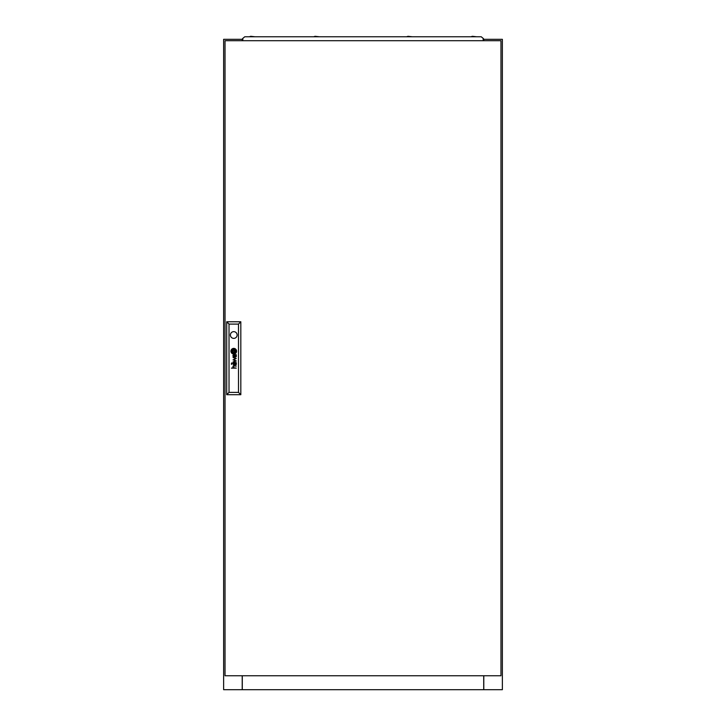 <?xml version="1.0" encoding="UTF-8"?>
<svg xmlns="http://www.w3.org/2000/svg" width="726" height="726" viewBox="0 0 726 726"><rect width="100%" height="100%" fill="white"/><g stroke="black" fill="none" stroke-linecap="round" stroke-linejoin="round"><path stroke-width="1.09" d="M242.911 39.322L242.212 39.322L242.212 40.71L242.212 39.322L223.635 39.322L223.635 689.7L242.284 689.7L242.284 675.761M242.212 675.761L242.212 689.7M483.788 675.761L483.788 689.7L502.365 689.7L502.365 39.322L483.788 39.322L483.788 40.71L483.788 39.322L483.089 39.322M483.788 689.7L242.284 689.7M236.358 356.167A1.833 1.833 0 0 0 236.34 355.958L236.041 355.958A0.744 0.744 0 0 1 235.179 356.666L235.07 356.611A0.753 0.753 0 0 1 234.843 356.348A2.033 2.033 0 0 1 234.788 356.221A0.862 0.862 0 0 1 234.743 356.085A5.808 5.808 0 0 1 234.716 355.958L234.434 355.958A4.22 4.22 0 0 0 234.498 356.294A1.579 1.579 0 0 0 234.58 356.557A0.989 0.989 0 0 0 236.349 356.266A1.833 1.833 0 0 0 236.358 356.167M236.041 363.817A0.871 0.871 0 0 1 234.797 364.035A1.67 1.67 0 0 1 234.716 363.735L234.434 363.735A5.254 5.254 0 0 0 234.507 364.107A1.225 1.225 0 0 0 236.122 364.624A0.762 0.762 0 0 0 236.34 364.18A1.434 1.434 0 0 0 236.358 363.944A2.105 2.105 0 0 0 236.34 363.735L236.041 363.735A0.871 0.871 0 0 1 236.041 363.817M236.295 362.691L236.077 362.537A0.572 0.572 0 0 1 235.977 362.555A1.516 1.516 0 0 1 235.868 362.564L234.044 362.546A1.624 1.624 0 0 0 233.863 362.555A24.584 24.584 0 0 0 233.681 362.564A0.59 0.59 0 0 0 233.581 362.583A3.939 3.939 0 0 0 233.473 362.619A0.454 0.454 0 0 0 233.373 362.655A1.098 1.098 0 0 0 233.264 362.737A0.463 0.463 0 0 0 233.164 362.828A1.025 1.025 0 0 0 233.037 363.1A3.557 3.557 0 0 0 233.001 363.218A0.88 0.88 0 0 0 232.982 363.327A9.021 9.021 0 0 0 232.973 363.445A1.08 1.08 0 0 0 232.964 363.608A2.713 2.713 0 0 0 232.992 363.871A1.307 1.307 0 0 0 234.081 364.815L234.081 364.425A1.153 1.153 0 0 1 233.708 364.37A0.526 0.526 0 0 1 233.318 363.917A1.398 1.398 0 0 1 233.327 363.309A0.49 0.49 0 0 1 233.645 362.973A0.971 0.971 0 0 1 233.845 362.936A2.169 2.169 0 0 1 234.035 362.927L234.643 363.227A4.71 4.71 0 0 1 234.616 362.927L235.197 362.927A1.361 1.361 0 0 1 235.514 362.964A0.572 0.572 0 0 1 235.995 363.526L236.304 363.526A1.18 1.18 0 0 0 235.932 362.927L236.032 362.927A0.563 0.563 0 0 0 236.141 362.927L236.295 362.691M235.215 351.711L235.215 351.693A2.532 2.532 0 0 0 235.17 351.302L234.816 351.302A23.604 23.604 0 0 1 234.861 351.62A2.36 2.36 0 0 1 234.879 351.838L234.716 351.992A2.169 2.169 0 0 1 234.498 352.074A3.621 3.621 0 0 1 234.071 352.183A26.354 26.354 0 0 1 233.627 352.264A4.601 4.601 0 0 1 233.218 352.31A2.133 2.133 0 0 1 233.11 352.319L233.019 352.246A0.926 0.926 0 0 1 232.91 352.028A4.882 4.882 0 0 1 232.737 351.302L232.402 351.302A2.559 2.559 0 0 0 232.492 351.647A16.444 16.444 0 0 0 232.619 351.965A1.897 1.897 0 0 0 232.837 352.373A1.134 1.134 0 0 0 233.01 352.564L233.291 352.654A3.657 3.657 0 0 0 233.536 352.627A2.432 2.432 0 0 0 233.763 352.591A6.725 6.725 0 0 0 234.244 352.446A3.013 3.013 0 0 0 234.779 352.219A1.479 1.479 0 0 0 235.061 352.01A0.626 0.626 0 0 0 235.17 351.883L235.215 351.711M235.905 351.438A1.325 1.325 0 0 0 235.896 351.302L235.533 351.302A1.951 1.951 0 0 1 235.56 351.547A0.771 0.771 0 0 1 235.36 352.101A2.35 2.35 0 0 1 234.298 352.8A4.728 4.728 0 0 1 233.772 352.954A2.06 2.06 0 0 1 233.427 353.008A0.463 0.463 0 0 1 233.3 352.999A1.153 1.153 0 0 1 232.592 352.527A4.438 4.438 0 0 1 232.293 352.046A2.178 2.178 0 0 1 232.138 351.693A7.659 7.659 0 0 1 232.03 351.302L231.648 351.302A2.859 2.859 0 0 0 232.783 353.117A1.243 1.243 0 0 0 233.409 353.335A1.86 1.86 0 0 0 233.899 353.299A3.267 3.267 0 0 0 234.698 353.027A2.686 2.686 0 0 0 235.315 352.609A2.187 2.187 0 0 0 235.705 352.137A1.325 1.325 0 0 0 235.905 351.438M236.24 351.32A2.033 2.033 0 0 1 235.877 352.482A2.822 2.822 0 0 1 233.754 353.68A1.987 1.987 0 0 1 232.629 353.408A2.668 2.668 0 0 1 231.295 351.302L230.941 351.302A2.822 2.822 0 0 0 233.763 354.025A2.822 2.822 0 0 0 236.576 351.302L236.24 351.302A2.033 2.033 0 0 1 236.24 351.32M230.396 335.013A3.367 3.367 0 0 0 233.763 338.38A3.367 3.367 0 0 0 237.13 335.013A3.367 3.367 0 0 0 233.763 331.646A3.367 3.367 0 0 0 230.396 335.013M500.976 675.761L500.976 40.71L225.024 40.71L225.024 675.761L500.976 675.761M236.041 355.259A1.969 1.969 0 0 0 235.932 355.15A1.334 1.334 0 0 0 236.104 355.15L236.295 354.987A0.672 0.672 0 0 0 236.295 354.896L236.213 354.624A0.717 0.717 0 0 1 236.195 354.66L236.041 354.769A0.835 0.835 0 0 1 235.914 354.778L233.99 354.769A2.496 2.496 0 0 0 233.654 354.787A0.871 0.871 0 0 0 233.11 355.141A1.189 1.189 0 0 0 232.973 355.931A1.742 1.742 0 0 0 233.119 356.475A0.944 0.944 0 0 0 234.081 357.038L234.081 356.647A1.679 1.679 0 0 1 233.917 356.629A0.917 0.917 0 0 1 233.3 356.012A1.706 1.706 0 0 1 233.291 355.676A0.681 0.681 0 0 1 233.382 355.404L233.527 355.25A0.554 0.554 0 0 1 233.872 355.15A5.59 5.59 0 0 1 234.035 355.15L234.407 355.74L235.197 355.15A1.969 1.969 0 0 1 235.351 355.159A0.907 0.907 0 0 1 235.995 355.74L236.304 355.74A1.18 1.18 0 0 0 236.041 355.259M235.796 360.74L233.037 361.947L236.295 360.976L233.545 359.688L236.295 358.508L233.037 357.501L235.796 358.671L233.037 359.869L235.796 360.74M231.367 363.363L231.893 362.846L231.367 363.363M231.367 364.388L231.893 363.871L231.367 364.388M236.295 368.127L234.108 367.737A1.089 1.089 0 0 1 234.017 367.737A6.144 6.144 0 0 1 233.935 367.728A0.563 0.563 0 0 1 233.854 367.71A1.062 1.062 0 0 1 233.772 367.692L233.699 367.655A1.116 1.116 0 0 1 233.627 367.619A0.535 0.535 0 0 1 233.355 367.283A1.343 1.343 0 0 1 233.264 366.73A0.717 0.717 0 0 1 233.836 366.113A1.724 1.724 0 0 1 234.09 366.095L236.295 366.095L234.09 365.704A2.087 2.087 0 0 0 233.981 365.704A8.83 8.83 0 0 0 233.799 365.713A0.98 0.98 0 0 0 233.454 365.795A0.662 0.662 0 0 0 233.019 366.303A1.18 1.18 0 0 0 232.964 366.775A1.879 1.879 0 0 0 233.073 367.256A0.889 0.889 0 0 0 233.155 367.429A4.683 4.683 0 0 0 233.255 367.574A1.071 1.071 0 0 0 233.4 367.737L231.367 368.127L236.295 368.127M233.055 351.91L234.462 351.91L234.462 350.495L233.055 350.495L233.055 351.91M231.276 351.094A1.806 1.806 0 0 1 231.422 350.331A2.586 2.586 0 0 1 232.728 348.997A3.104 3.104 0 0 1 233.654 348.734A1.915 1.915 0 0 1 235.369 349.342A2.94 2.94 0 0 1 236.231 351.094L236.576 351.094A2.822 2.822 0 0 0 233.763 348.38A2.822 2.822 0 0 0 230.941 351.094L231.276 351.094M231.984 351.094A1.352 1.352 0 0 1 231.966 350.776A0.635 0.635 0 0 1 232.111 350.368A1.425 1.425 0 0 1 232.402 350.059A2.323 2.323 0 0 1 232.783 349.805A3.476 3.476 0 0 1 233.772 349.442A6.089 6.089 0 0 1 233.999 349.406A0.853 0.853 0 0 1 234.498 349.496A1.388 1.388 0 0 1 234.979 349.95A7.333 7.333 0 0 1 235.133 350.186A2.096 2.096 0 0 1 235.306 350.522A23.286 23.286 0 0 1 235.405 350.794A1.906 1.906 0 0 1 235.496 351.094L235.868 351.094A3.276 3.276 0 0 0 235.56 350.213A2.614 2.614 0 0 0 234.979 349.46A1.715 1.715 0 0 0 234.389 349.115A1.143 1.143 0 0 0 233.926 349.061A3.712 3.712 0 0 0 233.418 349.142A2.387 2.387 0 0 0 232.728 349.424A4.646 4.646 0 0 0 232.284 349.723A1.806 1.806 0 0 0 231.667 350.613A0.953 0.953 0 0 0 231.63 350.803A1.688 1.688 0 0 0 231.63 351.094L231.984 351.094M232.701 351.094A115.017 115.017 0 0 1 232.665 350.776A2.105 2.105 0 0 1 232.647 350.567L232.665 350.495A0.463 0.463 0 0 1 232.801 350.404A2.532 2.532 0 0 1 232.901 350.359A1.289 1.289 0 0 1 233.019 350.322A11.389 11.389 0 0 1 233.227 350.268A3.503 3.503 0 0 1 233.518 350.204A103.827 103.827 0 0 1 233.89 350.141A4.42 4.42 0 0 1 234.344 350.086A1.153 1.153 0 0 1 234.407 350.086L234.525 350.177A0.771 0.771 0 0 1 234.589 350.313A3.467 3.467 0 0 1 234.707 350.703A6.743 6.743 0 0 1 234.779 351.094L235.124 351.094A4.537 4.537 0 0 0 234.97 350.594A3.503 3.503 0 0 0 234.87 350.359A2.686 2.686 0 0 0 234.743 350.123A0.608 0.608 0 0 0 234.716 350.086A11.925 11.925 0 0 0 234.634 349.968A0.59 0.59 0 0 0 234.416 349.778L234.28 349.741A3.004 3.004 0 0 0 234.044 349.76A2.532 2.532 0 0 0 233.681 349.832A18.822 18.822 0 0 0 233.355 349.923A2.278 2.278 0 0 0 233.119 350.014A7.115 7.115 0 0 0 232.81 350.15A1.162 1.162 0 0 0 232.674 350.222A2.741 2.741 0 0 0 232.501 350.34A0.563 0.563 0 0 0 232.347 350.522L232.302 350.758A19.493 19.493 0 0 0 232.347 351.094L232.701 351.094M229.026 324.095L229.026 392.385L238.5 392.385L238.5 324.095L229.026 324.095L226.703 321.772L240.823 321.772L240.823 394.708L226.703 394.708L226.703 321.772M240.823 321.772L238.5 324.095M229.026 392.385L226.703 394.708M240.823 394.708L238.5 392.385M483.716 675.761L483.716 689.7M406.669 36.763L407.967 36.3L412.241 36.763M313.759 36.763L315.057 36.3L319.331 36.763M249.417 36.763L250.715 36.3L254.989 36.763M471.011 36.763L472.308 36.3L476.583 36.763M483.089 40.71L483.498 38.669L481.229 36.763L244.771 36.763L242.502 38.669L242.911 40.71"/></g></svg>

